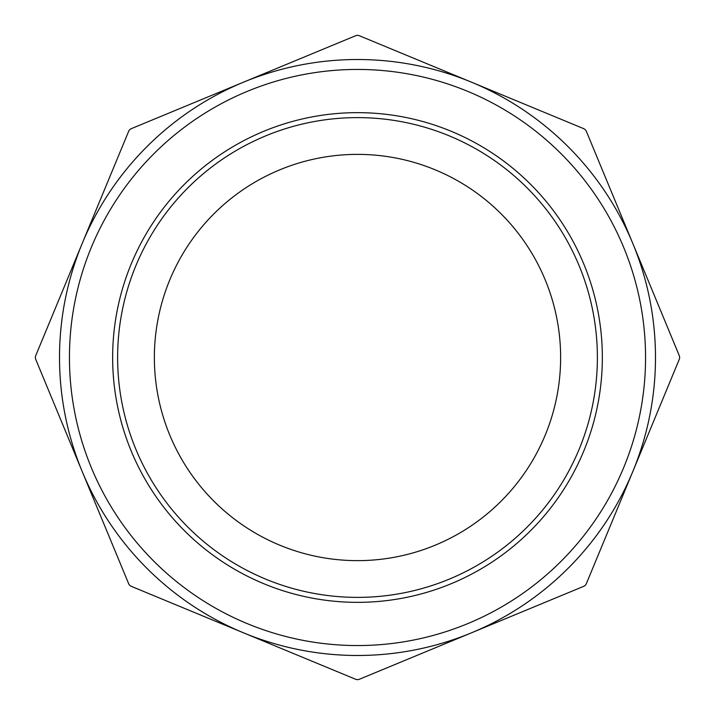<?xml version="1.0" encoding="UTF-8"?>
<svg xmlns="http://www.w3.org/2000/svg" width="715" height="715" viewBox="0 0 715 715"><rect width="100%" height="100%" fill="white"/><g stroke="black" fill="none" stroke-linecap="round" stroke-linejoin="round"><path stroke-width="1.07" d="M131.337 586.354A4.969 4.969 0 0 1 128.646 583.663L35.75 359.404A4.969 4.969 0 0 1 35.75 355.596L128.646 131.337A4.969 4.969 0 0 1 131.337 128.646L355.596 35.75A4.969 4.969 0 0 1 359.404 35.75L583.663 128.646A4.969 4.969 0 0 1 586.354 131.337L679.25 355.596A4.969 4.969 0 0 1 679.25 359.404L586.354 583.663A4.969 4.969 0 0 1 583.663 586.354L359.404 679.25A4.969 4.969 0 0 1 355.596 679.25L131.337 586.354M597.383 357.5A239.882 239.882 0 0 1 357.5 597.383A239.882 239.882 0 0 1 117.618 357.5A239.882 239.882 0 0 1 357.5 117.618A239.882 239.882 0 0 1 597.383 357.5M655.485 357.5A297.985 297.985 0 0 0 357.5 59.515A297.985 297.985 0 0 0 59.515 357.5A297.985 297.985 0 0 0 357.5 655.485A297.985 297.985 0 0 0 655.485 357.5M357.5 154.377A203.123 203.123 0 0 0 181.583 459.066A203.123 203.123 0 0 0 533.417 459.066A203.123 203.123 0 0 0 357.5 154.377M602.343 357.5A244.843 244.843 0 0 0 235.074 145.458A244.843 244.843 0 0 0 235.074 569.542A244.843 244.843 0 0 0 602.343 357.5M645.556 357.5A288.056 288.056 0 0 1 213.472 606.964A288.056 288.056 0 0 1 213.472 108.037A288.056 288.056 0 0 1 645.556 357.5"/></g></svg>

